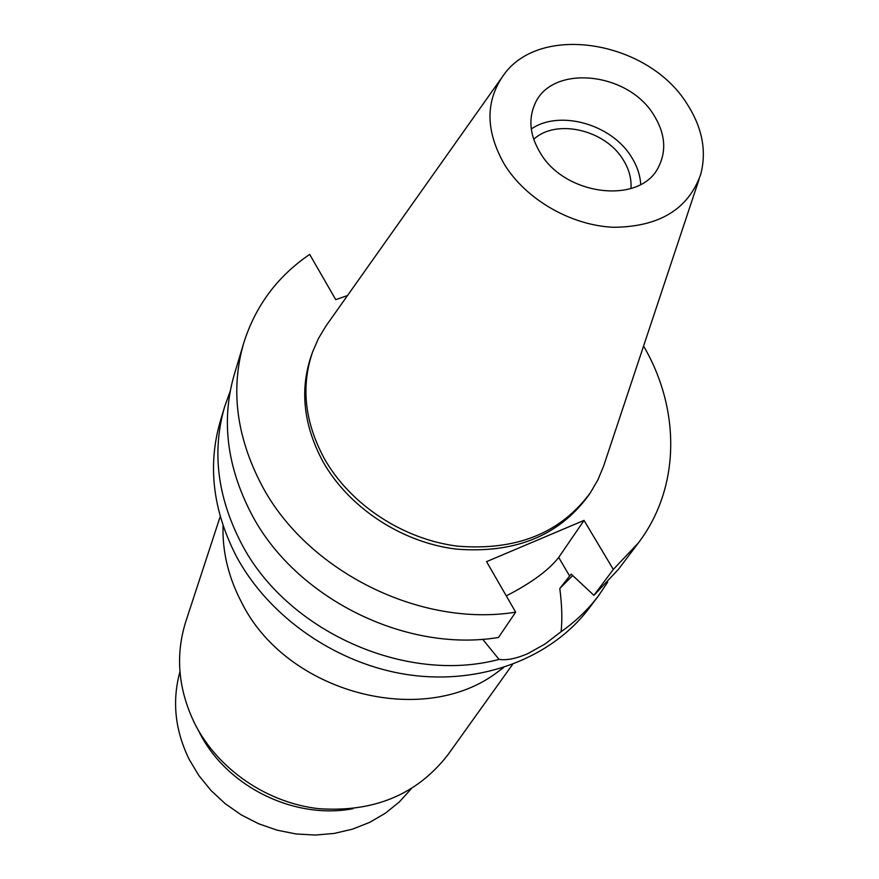 <?xml version="1.0" encoding="UTF-8"?>
<svg xmlns="http://www.w3.org/2000/svg" width="879" height="879" viewBox="0 0 879 879"><rect width="100%" height="100%" fill="white"/><g stroke="black" fill="none" stroke-linecap="round" stroke-linejoin="round"><path stroke-width="1.32" d="M540.222 152.803C565.12 196.039 640.286 204.73 658.36 167.329C666.787 150.858 665.227 133.366 653.701 114.863C627.507 71.287 550.715 64.057 534.619 104.667C528.202 119.83 530.07 135.882 540.222 152.803M531.279 128.993C559.352 109.512 611.268 124.049 631.199 156.627C636.956 165.615 640.132 174.877 640.725 184.403M630.946 188.556C631.682 178.69 629.034 168.988 622.98 159.44C604.972 129.62 555.935 118.379 533.729 139.332M179.942 671.721C171.91 701.068 174.987 730.284 189.161 759.379L198.94 775.652L211.059 790.551L225.266 803.725L241.242 814.888L258.646 823.766L277.05 830.172L296.069 833.962L315.253 835.05L334.185 833.435L352.424 829.172L369.598 822.392L385.332 813.24L399.297 801.967L411.229 788.826M198.39 730.405L199.039 731.691C225.705 786.013 293.619 819.975 353.006 808.702M220.222 516.467L185.799 621.574C175.119 655.525 178.184 689.707 194.984 724.109C218.069 769.301 266.766 802.769 318.539 808.658C374.014 812.559 417.239 794.484 448.191 754.424L512.534 664.469M503.513 667.601L498.426 671.402C423.931 729.35 286.005 693.3 241.362 601.961C229.485 579.217 223.354 555.88 222.98 531.938L223.035 525.587M482.637 639.22L499.052 659.393C405.219 684.565 285.741 630.672 240.868 542.442C217.234 496.283 211.839 451.004 224.672 406.614L220.255 421.36C207.532 465.354 212.817 510.172 236.099 555.825C268.941 617.53 337.47 664.821 409.779 674.951C482.131 684.961 551.902 657.657 589.172 608.147L598.434 595.863C588.117 609.532 575.668 621.475 561.099 631.693C562.395 619.618 561.967 605.213 559.813 588.469L571.174 574.097L593.918 595.336L613.311 569.438L584.041 520.401L558.692 557.451C548.76 570.185 531.29 582.997 506.293 595.896M607.719 582.129L598.434 595.863M499.052 659.393C506.7 660.547 516.347 658.591 527.993 653.547L544.958 644.054L561.099 631.693M224.672 406.614L230.254 391.012M559.813 588.469L572.712 575.525M584.041 520.401L486.57 561.637L515.654 612.158C419.975 627.782 306.342 570.823 261.47 484.703C236.308 436.369 230.386 389.177 243.703 343.14C255.415 305.958 277.412 276.38 309.683 254.405L335.745 299.662L347.612 295.498M643.549 346.007C680.61 409.317 680.61 487.471 638.341 542.958L613.311 569.438M312.649 351.831L311.43 355.226C299.64 389.507 303.387 424.799 322.659 461.09C348.392 507.315 401.296 542.365 456.058 549.089C514.709 553.781 558.857 535.915 588.512 495.514L590.523 492.526C560.813 533.004 516.555 550.88 457.739 546.167C402.824 539.398 349.765 504.26 323.944 457.915C304.606 421.546 300.838 386.178 312.649 351.831L318.517 338.371L326.065 325.834L500.81 79M243.703 343.14L234.221 374.751C221.145 419.975 226.804 466.222 251.207 513.479C294.718 597.676 405.153 653.031 498.481 637.462L515.654 612.158M593.918 595.336L618.464 569.306L638.341 542.958M699.058 179.371L603.532 466.331L597.907 479.824L590.523 492.526M504.601 164.714C485.406 131.114 485.131 101.151 503.777 74.814C540.585 22.81 648.208 40.928 686.949 103.755C702.288 127.51 706.859 151.1 700.673 174.503C688.213 209.279 659.195 226.87 613.641 227.287C571.185 225.529 526.268 199.709 504.601 164.714M558.692 557.451L569.702 576.163M222.98 531.938L223.101 525.796M498.426 671.402L503.304 667.666"/></g></svg>
